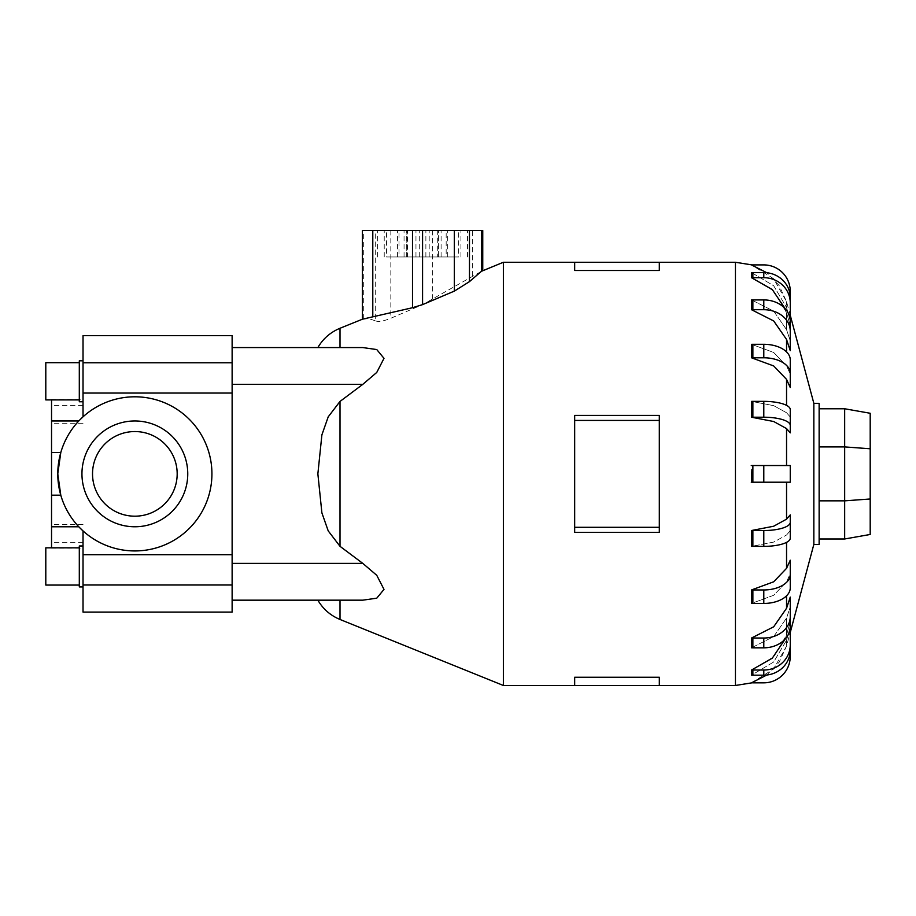 <?xml version="1.0" encoding="UTF-8"?>
<svg xmlns="http://www.w3.org/2000/svg" width="916" height="916" viewBox="0 0 916 916"><rect width="100%" height="100%" fill="white"/><g stroke="black" fill="none" stroke-linecap="round" stroke-linejoin="round"><path stroke-width="0.69" stroke-dasharray="4.58 3.44" d="M79.635 527.639L83.024 530.914A77.07 77.07 0 0 0 211.928 473.87A77.07 77.07 0 0 0 83.024 416.826L83.024 405.433L83.024 416.826L78.822 420.959C70.303 430.062 64.292 440.596 60.788 452.561L57.777 473.87A77.07 77.07 0 0 0 134.858 550.94A77.07 77.07 0 0 0 211.928 473.87A77.07 77.07 0 0 0 134.858 396.8A77.07 77.07 0 0 0 57.777 473.87L60.788 495.178C64.292 507.143 70.303 517.677 78.822 526.78L51.536 526.78L51.536 547.837M83.024 612.083L83.024 530.914A77.07 77.07 0 0 0 211.928 473.87A77.07 77.07 0 0 0 83.024 416.826L83.024 335.668M51.536 399.903L51.536 420.959L78.822 420.959L79.635 420.1M51.536 533.387L51.536 542.318L51.536 533.387M92.527 473.87A42.319 42.319 0 0 0 134.858 516.189A42.319 42.319 0 0 0 177.177 473.87A42.319 42.319 0 0 1 134.858 516.189A42.319 42.319 0 0 1 92.527 473.87A42.319 42.319 0 0 0 134.858 516.189A42.319 42.319 0 0 0 177.177 473.87A42.319 42.319 0 0 0 134.858 431.55A42.319 42.319 0 0 0 92.527 473.87A42.319 42.319 0 0 1 134.858 431.55A42.319 42.319 0 0 1 177.177 473.87A42.319 42.319 0 0 0 134.858 431.55A42.319 42.319 0 0 0 92.527 473.87M81.948 473.87A52.899 52.899 0 0 1 134.858 420.971A52.899 52.899 0 0 1 187.757 473.87A52.899 52.899 0 0 1 134.858 526.769A52.899 52.899 0 0 1 81.948 473.87A52.899 52.899 0 0 0 134.858 526.769A52.899 52.899 0 0 0 187.757 473.87A52.899 52.899 0 0 0 134.858 420.971A52.899 52.899 0 0 0 81.948 473.87A52.899 52.899 0 0 1 134.858 420.971A52.899 52.899 0 0 1 187.757 473.87A52.899 52.899 0 0 1 134.858 526.769A52.899 52.899 0 0 1 81.948 473.87M78.822 526.78C70.303 517.677 64.292 507.143 60.788 495.178L51.536 495.178L51.536 526.78M83.024 360.812L79.303 360.812L79.303 401.769L79.303 381.296L79.303 401.769L83.024 401.769L83.024 360.812L83.024 401.769M79.303 362.679L45.8 362.679L45.8 399.903L45.8 381.296L45.8 399.903L79.303 399.903L79.303 381.296L79.303 399.903M83.024 545.97L79.303 545.97L79.303 586.927L79.303 566.454L79.303 586.927L83.024 586.927L83.024 545.97L83.024 586.927M79.303 547.837L45.8 547.837L45.8 585.061L45.8 566.454L45.8 585.061L79.303 585.061L79.303 566.454L79.303 585.061M232.126 362.77L232.126 600.175L362.782 600.175L340.008 600.175L362.782 600.175L376.762 598.182L383.999 589.4L376.762 575.317L362.782 563.374L340.008 546.314L328.214 530.891L321.894 512.88L317.863 473.87L321.894 434.86L328.214 416.849L340.008 401.437L362.782 384.365L376.762 372.434L383.999 358.351L376.762 349.557L362.782 347.565L232.126 347.565L232.126 600.175L232.126 347.565L232.126 362.77L83.024 362.77M503.376 685.477L503.376 262.262M790.256 473.87L790.256 482.205L786.546 482.205L790.256 482.205L790.256 465.534L786.546 465.534L790.256 465.534L790.256 473.87M790.256 530.73L790.256 538.196L790.256 530.73L786.546 535.001L790.256 530.73L790.256 514.884L786.546 519.154L773.688 526.231L751.555 530.513L751.555 546.36L773.688 542.077L786.546 535.001L773.688 542.077L751.555 546.36A26.45 8.175 0 0 0 752.872 546.371L752.872 530.524L763.795 530.524A26.45 8.175 180 0 0 790.256 522.349L790.256 514.884M790.256 560.214L790.256 573.702L786.546 581.832L790.256 573.702L790.256 560.214L786.546 568.344L773.688 581.797L751.555 589.938L751.555 603.415L773.688 595.274L786.546 581.832L773.688 595.274L751.555 603.415A26.45 15.549 0 0 0 752.872 603.438L752.872 589.961L763.795 589.961A26.45 15.549 180 0 0 790.256 574.412L790.256 560.214M790.256 597.095L790.256 606.896L786.546 618.082L790.256 606.896L790.256 597.095L786.546 608.281L773.688 626.796L751.555 638.005L751.555 647.795L773.688 636.597L786.546 618.082L773.688 636.597L751.555 647.795A26.45 21.4 0 0 0 752.872 647.83L752.872 638.028L763.795 638.028A26.45 21.4 180 0 0 790.256 616.628L790.256 597.095M785.298 638.887L790.256 621.918L790.256 627.059L786.546 640.215L790.256 627.059L790.256 621.918L786.546 635.063L773.688 656.829L751.555 670.008L752.002 672.252M766.795 675.023L779.138 662.234L786.546 646.066L790.256 632.235L786.546 646.066L773.688 668.955L751.555 682.798A26.45 26.45 0 0 0 752.872 682.832L763.795 682.832A26.45 26.45 0 0 0 790.256 656.383L790.256 632.235M813.843 544.413L813.843 403.338M659.314 677.245L659.314 685.477L659.314 677.245L574.675 677.245L574.675 685.477L574.675 677.245L574.675 685.477L659.314 685.477L659.314 677.245M574.675 527.307L574.675 473.87L574.675 532.333L659.314 532.333L659.314 473.87L659.314 532.333L659.314 527.307L574.675 527.307L574.675 415.406L574.675 473.87L574.675 415.406L659.314 415.406L659.314 527.307M819.133 544.413L819.133 403.338M751.887 469.542L751.555 482.205L752.872 482.205L752.872 465.534L790.256 465.534L790.256 482.205L752.872 482.205M750.902 482.205L787.336 482.205L750.902 482.205M752.013 672.596L751.555 675.149L773.688 661.982L786.546 640.215L773.688 661.982L751.555 675.149A26.45 25.156 0 0 0 752.872 675.184L752.872 670.031L763.795 670.031A26.45 25.156 180 0 0 790.256 644.875L790.256 621.918M390.834 256.972L404.059 256.972L390.834 256.972M362.404 230.523L482.755 230.523M454.325 256.972L441.1 256.972L454.325 256.972M454.325 230.523L441.1 230.523L454.325 230.523M422.574 256.972L429.192 256.972L422.574 256.972M819.133 408.765L819.133 446.905L819.133 408.765L844.667 408.765L870.2 413.265L870.2 534.475L844.667 538.986L844.667 500.846L870.2 498.98M844.667 408.765L844.667 446.905L870.2 448.771M819.133 446.905L819.133 500.846L819.133 446.905L844.667 446.905L844.667 500.846L819.133 500.846L819.133 538.986L844.667 538.986M819.133 538.986L819.133 500.846M437.711 230.523L386.506 230.523L458.653 230.523L425.883 230.523L446.172 230.523L437.711 230.523L437.711 256.972L406.704 256.972L406.91 230.523M406.91 256.972L386.506 256.972L386.506 230.523M386.506 256.972L419.276 256.972L398.987 256.972L398.987 230.523M398.987 256.972L407.448 256.972L407.448 230.523M407.448 256.972L438.455 256.972L438.249 230.523M438.249 256.972L458.653 256.972L458.653 230.523M458.653 256.972L425.883 256.972L446.172 256.972L446.172 230.523M446.172 256.972L437.711 256.972M390.834 230.523L390.834 318.253L422.574 304.627L482.755 270.598M375.571 320.852C378.594 322.157 384.01 321.138 391.83 317.818M362.404 319.215L368.862 318.631L375.686 320.921L375.686 230.523M659.314 270.495L659.314 262.262L659.314 270.495L659.314 262.262L574.675 262.262L574.675 270.495L574.675 262.262L574.675 270.495L659.314 270.495M659.314 473.87L659.314 415.406L659.314 473.87M659.314 420.433L574.675 420.433M790.256 417.009L790.256 409.544L790.256 417.009L786.546 412.738L790.256 417.009L790.256 432.856L790.256 409.544A26.45 8.175 180 0 0 763.795 401.368L752.872 401.368A26.45 8.175 180 0 0 751.555 401.38L773.688 405.662L786.546 412.738L773.688 405.662L751.555 401.38L751.555 417.227L773.688 421.509L786.546 428.585L790.256 432.856M750.902 465.534L787.336 465.534L750.902 465.534M752.872 357.79A26.45 15.549 0 0 0 751.555 357.801L773.688 365.942L786.546 379.396L790.256 387.525L790.256 359.851L790.256 374.049L786.546 365.919L790.256 374.049L790.256 387.525L790.256 373.327A26.45 15.549 0 0 0 763.795 357.79L752.872 357.79L752.872 344.301A26.45 15.549 180 0 0 751.555 344.324L773.688 352.465L786.546 365.919L773.688 352.465L751.555 344.324L751.807 346.603M751.555 299.944L773.688 311.142L786.546 329.657L773.688 311.142L751.555 299.944L751.555 309.734L773.688 320.944L786.546 339.458L790.256 350.645L790.256 321.321A26.45 21.4 180 0 0 763.795 299.921L752.872 299.921A26.45 21.4 180 0 0 751.555 299.944M752.013 275.144L751.555 277.731L773.688 290.91L786.546 312.677L785.298 308.852M751.555 272.59L773.688 285.758L786.546 307.524L773.688 285.758L751.555 272.59A26.45 25.156 180 0 1 752.872 272.556L763.795 272.556A26.45 25.156 180 0 1 790.256 297.711L790.256 325.833L786.546 312.677L790.256 325.833L790.256 302.864A26.45 25.156 0 0 0 763.795 277.708L752.872 277.708A26.45 25.156 0 0 0 751.555 277.743M790.256 315.505L786.546 301.673L790.256 315.505L790.256 291.357A26.45 26.45 0 0 0 763.795 264.907L752.872 264.907A26.45 26.45 0 0 0 751.555 264.942L773.688 278.785L786.546 301.673L779.138 285.517L766.795 272.716M751.624 272.773L752.002 274.857M786.546 329.657L790.256 340.855L786.546 329.657L786.546 312.677L786.546 329.657M786.546 307.524L790.256 320.68L786.546 307.524L786.546 301.673L786.546 307.524M790.256 325.833L790.256 302.864M790.256 331.111A26.45 21.4 0 0 0 763.795 309.711L752.872 309.711A26.45 21.4 0 0 0 751.555 309.734M752.872 344.301L763.795 344.301A26.45 15.549 180 0 1 790.256 359.851L790.256 373.327M790.256 425.39A26.45 8.175 0 0 0 763.795 417.215L752.872 417.215A26.45 8.175 0 0 0 751.555 417.227M751.555 465.534L752.872 465.534M751.555 530.513A26.45 8.175 180 0 0 752.872 530.524M752.872 546.371L763.795 546.371A26.45 8.175 0 0 0 790.256 538.196L790.256 522.349M751.555 589.938A26.45 15.549 180 0 0 752.872 589.961M752.872 603.438L763.795 603.438A26.45 15.549 0 0 0 790.256 587.889L790.256 574.412M751.555 638.005A26.45 21.4 180 0 0 752.872 638.028M752.872 647.83L763.795 647.83A26.45 21.4 0 0 0 790.256 626.43L790.256 616.628M751.555 670.008A26.45 25.156 180 0 0 752.872 670.031M752.872 675.184L763.795 675.184A26.45 25.156 0 0 0 790.256 650.028L790.256 644.875M340.008 347.565L317.863 347.565L340.008 347.565L340.008 328.272M340.008 600.175L317.863 600.175L340.008 600.175L340.008 619.468M232.126 600.175L232.126 612.083M232.126 335.668L232.126 347.565M51.536 420.959L51.536 452.561L60.788 452.561C64.292 440.596 70.303 430.062 78.822 420.959M83.024 414.353L83.024 399.548L83.024 414.353M51.536 452.561L51.536 495.178M83.024 533.387L83.024 542.318L83.024 533.387M51.536 414.353L51.536 423.284L51.536 414.353M340.008 546.314L340.008 401.437M786.546 568.344L786.546 542.364M786.546 608.281L786.546 595.824M786.546 618.082L786.546 635.063L786.546 618.082M786.546 640.215L786.546 646.066L786.546 640.215M786.546 519.154L786.546 482.205M735.445 685.477L735.445 262.262M472.37 276.014L472.37 230.523M432.65 299.166L432.65 230.523M422.574 304.627L422.574 230.523M363.686 318.928L363.686 230.523M786.546 405.376L786.546 379.396M786.546 351.916L786.546 339.458M786.546 465.534L786.546 428.585M752.872 277.708L752.872 272.556M763.795 277.708L763.795 272.556M752.872 309.711L752.872 299.921M763.795 309.711L763.795 299.921M763.795 357.79L763.795 344.301M752.872 417.215L752.872 401.368M763.795 417.215L763.795 401.368M763.795 482.205L763.795 465.534M763.795 546.371L763.795 530.524M763.795 603.438L763.795 589.961M763.795 647.83L763.795 638.028M763.795 675.184L763.795 670.031M232.126 563.374L362.782 563.374M232.126 384.365L362.782 384.365M232.126 554.695L83.024 554.695M232.126 584.981L83.024 584.981M232.126 393.044L83.024 393.044M51.536 548.203L83.024 548.203M83.024 405.433L51.536 405.433M83.024 524.456L51.536 524.456M404.059 256.972L404.059 230.523M467.549 256.972L467.549 230.523M429.192 256.972L429.192 230.523L429.192 256.972M460.931 256.972L460.931 230.523M397.452 256.972L397.452 230.523M415.967 256.972L415.967 230.523L415.967 256.972M384.228 256.972L384.228 230.523M447.706 256.972L447.706 230.523M441.1 256.972L441.1 230.523M377.61 256.972L377.61 230.523M406.704 256.972L406.704 230.523M419.276 256.972L419.276 230.523M438.455 256.972L438.455 230.523M425.883 256.972L425.883 230.523M51.536 399.548L83.024 399.548M83.024 542.318L51.536 542.318M83.024 423.284L51.536 423.284"/><path stroke-width="1.37" d="M51.536 547.837L51.536 526.78L78.822 526.78M78.822 420.959L51.536 420.959L51.536 399.903M79.635 420.1L83.024 416.826L83.024 335.668L232.126 335.668L232.126 600.175L362.782 600.175L376.762 598.182L383.999 589.4L376.762 575.317L362.782 563.374L340.008 546.314L328.214 530.891L321.894 512.88L317.863 473.87L321.894 434.86L328.214 416.849L340.008 401.437L340.008 546.314M177.177 473.87A42.319 42.319 0 0 1 134.858 516.189A42.319 42.319 0 0 1 92.527 473.87A42.319 42.319 0 0 1 134.858 431.55A42.319 42.319 0 0 1 177.177 473.87M187.757 473.87A52.899 52.899 0 0 0 134.858 420.971A52.899 52.899 0 0 0 81.948 473.87A52.899 52.899 0 0 0 134.858 526.769A52.899 52.899 0 0 0 187.757 473.87M51.536 526.78L51.536 495.178L60.788 495.178L57.777 473.87A77.07 77.07 0 0 1 134.858 396.8A77.07 77.07 0 0 1 211.928 473.87A77.07 77.07 0 0 1 134.858 550.94A77.07 77.07 0 0 1 57.777 473.87L60.788 452.561L51.536 452.561L51.536 420.959M232.126 554.695L83.024 554.695L83.024 530.914L79.635 527.639M79.303 399.903L45.8 399.903L45.8 362.679L79.303 362.679M83.024 401.769L79.303 401.769L79.303 360.812L83.024 360.812M79.303 585.061L45.8 585.061L45.8 547.837L79.303 547.837M83.024 586.927L79.303 586.927L79.303 545.97L83.024 545.97M317.863 347.565C323.085 338.657 330.47 332.222 340.008 328.272L362.404 319.215L412.509 307.719L422.574 304.627L454.325 291.128L469.473 281.624L481.473 271.285L503.376 262.262L503.376 685.477L574.675 685.477L574.675 677.245L659.314 677.245L659.314 685.477L574.675 685.477M790.256 514.884L790.256 522.349A26.45 8.175 180 0 1 763.795 530.524L752.872 530.524L752.872 546.371A26.45 8.175 0 0 1 751.555 546.36L751.555 530.513L773.688 526.231L786.546 519.154L790.256 514.884L790.256 530.73M786.546 568.344L790.256 560.214L790.256 587.889A26.45 15.549 0 0 1 763.795 603.438L752.872 603.438A26.45 15.549 0 0 1 751.555 603.415L751.555 589.938L773.688 581.797L786.546 568.344L786.546 542.364M786.546 608.281L790.256 597.095L790.256 626.43A26.45 21.4 0 0 1 763.795 647.83L752.872 647.83A26.45 21.4 0 0 1 751.555 647.795L751.555 638.005L773.688 626.796L786.546 608.281L786.546 595.824M813.843 544.413L819.133 544.413L819.133 403.338L813.843 403.338L813.843 544.413L790.256 632.464M659.314 420.433L659.314 532.333L574.675 532.333L574.675 415.406L659.314 415.406L659.314 420.433L574.675 420.433M790.256 632.235L790.256 656.383A26.45 26.45 0 0 1 763.795 682.832L752.872 682.832A26.45 26.45 0 0 1 751.555 682.798L766.795 675.023M790.256 621.918L790.256 644.875A26.45 25.156 180 0 1 763.795 670.031L752.872 670.031L752.872 675.184A26.45 25.156 0 0 1 751.555 675.149L751.555 670.008L772.291 658.18L785.298 638.887M752.872 482.205L790.256 482.205L790.256 465.534L752.872 465.534L752.872 482.205L751.555 482.205L751.887 469.542M870.2 448.771L870.2 413.265L844.667 408.765L844.667 446.905L870.2 448.771L870.2 534.475L844.667 538.986L844.667 500.846L870.2 498.98M819.133 500.846L844.667 500.846L844.667 446.905L819.133 446.905M819.133 408.765L844.667 408.765M819.133 538.986L844.667 538.986M482.755 270.598L482.755 230.523L362.404 230.523L362.404 319.215M659.314 527.307L574.675 527.307M659.314 270.495L659.314 262.262L574.675 262.262L574.675 270.495L659.314 270.495M786.546 428.585L773.688 421.509L751.555 417.227A26.45 8.175 0 0 1 752.872 417.215L763.795 417.215A26.45 8.175 0 0 1 790.256 425.39L790.256 432.856L786.546 428.585L786.546 465.534M790.256 417.009L790.256 432.856M751.555 417.227L751.555 401.38A26.45 8.175 180 0 1 752.872 401.368L763.795 401.368A26.45 8.175 180 0 1 790.256 409.544L790.256 425.39M786.546 379.396L773.688 365.942L751.555 357.801L751.555 344.324A26.45 15.549 180 0 1 752.872 344.301L752.872 357.79L763.795 357.79A26.45 15.549 0 0 1 790.256 373.327L790.256 387.525L786.546 379.396L786.546 405.376M786.546 339.458L773.688 320.944L751.555 309.734L751.555 299.944A26.45 21.4 180 0 1 752.872 299.921L752.872 309.711L763.795 309.711A26.45 21.4 0 0 1 790.256 331.111L790.256 350.645L786.546 339.458L786.546 351.916M785.298 308.852L772.291 289.559L751.555 277.743L751.624 272.773M766.795 272.716L751.555 264.942A26.45 26.45 0 0 1 752.872 264.907L763.795 264.907A26.45 26.45 0 0 1 790.256 291.357L790.256 315.505M751.807 346.603L751.555 357.801A26.45 15.549 0 0 1 752.872 357.79M752.872 344.301L763.795 344.301A26.45 15.549 180 0 1 790.256 359.851L790.256 373.327M751.555 309.734A26.45 21.4 0 0 1 752.872 309.711M752.872 299.921L763.795 299.921A26.45 21.4 180 0 1 790.256 321.321L790.256 331.111M751.555 277.743A26.45 25.156 0 0 1 752.872 277.708L763.795 277.708A26.45 25.156 0 0 1 790.256 302.864L790.256 325.833M751.555 272.59A26.45 25.156 180 0 1 752.872 272.556L763.795 272.556A26.45 25.156 180 0 1 790.256 297.711L790.256 302.864M752.872 675.184L763.795 675.184A26.45 25.156 0 0 0 790.256 650.028L790.256 644.875M752.872 670.031A26.45 25.156 180 0 1 751.555 670.008M790.256 616.628A26.45 21.4 180 0 1 763.795 638.028L752.872 638.028A26.45 21.4 180 0 1 751.555 638.005M790.256 574.412A26.45 15.549 180 0 1 763.795 589.961L752.872 589.961A26.45 15.549 180 0 1 751.555 589.938M752.872 546.371L763.795 546.371A26.45 8.175 0 0 0 790.256 538.196L790.256 522.349M752.872 530.524A26.45 8.175 180 0 1 751.555 530.513M752.872 465.534L751.555 465.534M232.126 347.565L362.782 347.565L376.762 349.557L383.999 358.351L376.762 372.434L362.782 384.365L340.008 401.437M83.024 554.695L83.024 612.083L232.126 612.083L232.126 600.175M51.536 495.178L51.536 452.561M340.008 600.175L340.008 619.468L503.376 685.477M786.546 482.205L786.546 519.154M752.013 264.919L735.445 262.262L735.445 685.477L752.013 682.821M481.473 271.285L481.473 230.523M469.473 281.624L469.473 230.523M454.325 291.128L454.325 230.523M422.574 304.627L422.574 230.523M412.509 307.719L412.509 230.523M372.789 316.547L372.789 230.523M752.872 401.368L752.872 417.215M763.795 401.368L763.795 417.215M763.795 344.301L763.795 357.79M763.795 299.921L763.795 309.711M752.872 272.556L752.872 277.708M763.795 272.556L763.795 277.708M763.795 670.031L763.795 675.184M752.872 638.028L752.872 647.83M763.795 638.028L763.795 647.83M752.872 589.961L752.872 603.438M763.795 589.961L763.795 603.438M763.795 530.524L763.795 546.371M763.795 465.534L763.795 482.205M232.126 563.374L362.782 563.374M232.126 384.365L362.782 384.365M340.008 328.272L340.008 347.565M232.126 362.77L83.024 362.77M232.126 393.044L83.024 393.044M232.126 584.981L83.024 584.981M659.314 685.477L735.445 685.477M503.376 262.262L574.675 262.262M659.314 262.262L735.445 262.262M813.843 403.338L790.256 315.287M317.863 600.175C323.085 609.083 330.47 615.518 340.008 619.468"/></g></svg>
